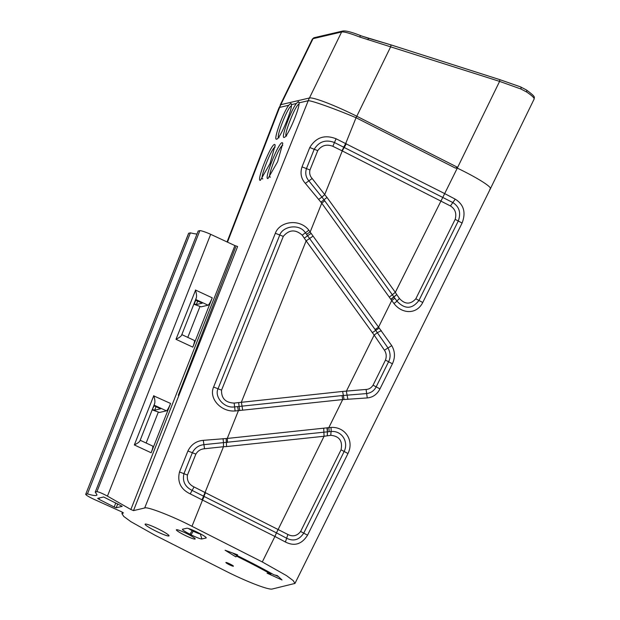 <?xml version="1.0" encoding="UTF-8"?>
<svg xmlns="http://www.w3.org/2000/svg" width="620" height="620" viewBox="0 0 620 620"><rect width="100%" height="100%" fill="white"/><g stroke="black" fill="none" stroke-linecap="round" stroke-linejoin="round"><path stroke-width="0.93" d="M282.782 145.305C279.419 145.15 266.251 179.002 270.421 177.08M268.026 178.483C263.322 180.583 278.326 142.546 282.147 142.654L282.813 143.259L277.589 161.781L268.026 178.483M260.447 180.257C255.742 182.358 270.746 144.313 274.567 144.429L275.233 145.026L270.01 163.556L260.447 180.257M296.344 103.493L298.375 101.61L299.088 102.85C299.631 108.841 287.231 137.648 284.231 137.376C280.387 139.252 290.493 110.972 296.344 103.493L291.508 104.617C292.051 110.616 279.651 139.423 276.652 139.143C272.808 141.019 282.914 112.747 288.765 105.26L290.796 103.385L291.508 104.617L291.447 103.935M196.982 234.073A49.755 5.014 21.5 0 1 190.387 232.849L87.459 493.892L85.793 494.279C85.754 495.008 88.459 496.682 93.922 499.286L121.396 511.709L123.426 512.957L121.923 513.624L123.767 516.445L130.805 521.621L154.628 535.037L224.944 570.687C246.016 581.436 268.7 590.225 272.296 589L294.973 583.428L490.389 188.736L534.099 99.13A44.888 5.014 -154 0 0 526.558 91.954L520.862 88.978L499.596 81.391L359.615 36.998A1.899 1.101 -68.6 0 1 361.228 35.875A1.899 1.101 -68.6 0 1 361.367 35.945L390.972 44.896L368.923 38.417A1.899 0.698 -75.1 0 1 368.985 38.44M294.973 583.428L293.183 580.591L286.487 575.608L262.299 561.952L191.975 526.303C172.662 516.266 146.692 506.207 144.669 507.989L133.494 510.609L130.859 509.493L234.91 245.597L210.676 234.321L107.446 496.124L130.859 509.493M298.995 104.199C295.632 104.044 282.457 137.896 286.634 135.974M291.416 105.974C288.052 105.811 274.877 139.663 279.054 137.741M275.203 147.079C271.839 146.917 258.672 180.769 262.841 178.855M236.53 556.125L235.894 556.884L225.091 550.227L237.607 554.83L237.034 555.52A100.045 11.183 -154 0 1 273.931 574.802L277.38 575.616L282.015 579.971L267.088 573.182L270.901 574.089A93.202 10.416 -154 0 0 236.53 556.125L235.894 556.884M154.791 530.557A13.315 1.488 -154 0 0 169.035 535.858A13.315 1.488 -154 0 0 159.34 529.495A13.315 1.488 -154 0 0 145.096 524.187A13.315 1.488 -154 0 0 154.791 530.557M87.459 493.892C91.938 495.248 94.876 495.775 96.278 495.473L97.038 494.946L95.255 492.063L96.922 491.675C98.913 491.931 102.416 493.411 107.446 496.124M188.72 233.244A7.611 0.767 21.5 0 0 188.604 233.314L85.676 494.357L188.72 233.244L190.387 232.849M117.73 503.889L116.196 507.78L114.181 507.005L115.8 502.913M99.549 497.93L99.006 499.309L114.181 507.005M99.006 499.309L97.642 498.379L103.625 496.984L122.194 506.323M122.202 506.362L116.196 507.78M206.08 537.99L201.88 538.974A10.269 1.147 26 0 1 191.045 534.781L189.937 534.215A10.269 1.147 26 0 1 182.575 529.216A10.269 1.147 26 0 1 182.613 529.209L186.814 528.225A10.269 1.147 26 0 1 197.641 532.417L198.756 532.975A10.269 1.147 26 0 1 206.228 537.749A10.269 1.147 26 0 1 206.08 537.99L205.832 537.253M183.985 534.812A10.463 1.17 -154 0 0 195.176 538.982A10.463 1.17 -154 0 0 187.558 533.975A10.463 1.17 -154 0 0 176.375 529.806A10.463 1.17 -154 0 0 183.985 534.812M228.935 564.525A4.185 0.465 -154 0 0 233.415 566.192A4.185 0.465 -154 0 0 230.369 564.185A4.185 0.465 -154 0 0 225.889 562.518A4.185 0.465 -154 0 0 228.935 564.525M96.922 491.675L199.849 230.64L198.183 231.028L95.255 492.063M180.994 274.613L187.976 256.905M103.246 471.805L110.228 454.088M197.703 301.056L196.323 304.552L202.306 303.157L195.44 300.119M156.054 406.689L154.675 410.184L160.681 408.774L153.783 405.751M196.323 304.552L194.262 303.909L195.711 300.235M152.334 409.433L154.062 405.868M154.675 410.184L152.613 409.549M194.184 340.419C194.85 340.675 194.393 342.906 192.812 347.138L212.164 298.05C210.428 302.211 209.056 304.598 208.064 305.211L195.695 299.452M152.528 446.059C153.202 446.307 152.745 448.547 151.156 452.771L170.516 403.69C168.772 407.851 167.408 410.239 166.416 410.843L154.047 405.093M154.31 404.201C155.217 402.768 155.07 400.016 153.869 395.94L170.601 403.473M192.812 347.138L175.995 339.31L195.525 290.307C196.718 294.376 196.866 297.135 195.967 298.569M187.79 337.388L199.989 306.466M146.142 443.029L158.333 412.099M199.849 230.64A7.611 0.767 21.5 0 1 210.676 234.321M262.299 561.952L274.916 536.471L190.216 493.877C180.722 489.296 177.15 481.988 179.498 471.944L187.914 450.996C191.177 444.517 196.3 440.96 203.298 440.339L227.261 438.449L330.933 427.42C345.193 426.521 354.415 440.603 347.975 453.522L307.543 535.176C301.808 544.298 294.43 546.569 285.417 542.004L274.916 536.471L276.466 532.875L286.649 538.245C293.547 541.648 299.243 539.942 303.738 533.122L344.17 451.469C348.851 441.781 341.837 430.512 331.158 431.505L327.453 431.822L327.321 427.754L327.313 435.705L327.383 431.838L204.135 444.633C198.795 445.168 194.866 447.865 192.355 452.724L183.939 473.672C182.272 481.291 185.008 486.871 192.154 490.428L276.466 532.875L324.074 436.263L330.871 435.318C339.419 436.224 342.806 441.053 341.054 449.818L300.623 531.472C297.065 535.967 292.818 536.966 287.882 534.479L194.037 486.948C188.922 484.46 186.728 480.5 187.457 475.06L179.498 471.944M278.861 108.082L280.829 104.679A38.045 37.347 70.6 0 0 279.635 107.4L278.861 108.082L227.06 241.94M144.669 507.989L308.225 100.711A38.045 37.541 84.2 0 1 309.434 97.991L341.604 32L313.022 38.68L280.829 104.679L309.434 97.991C313.022 96.883 335.653 105.586 356.74 116.219L457.653 167.369L455.336 168.051L356.05 117.723C334.312 108.554 311.434 100.44 308.225 100.711L299.088 102.85L299.026 102.16M489.815 189.123C494.132 188.387 478.679 178.382 457.296 168.113L455.336 168.051M329.158 431.683L328.84 427.568L342.697 399.575L235.112 410.967C220.945 412.122 208.56 398.35 213.598 387.035L275.334 233.283C279.659 221.247 299.615 218.256 308.853 230.222L378.556 327.143L391.724 300.553L321.741 203.166L305.373 183.373C301.142 178.731 300.026 173.228 302.01 166.865L309.775 147.521C315.983 137.307 324.756 134.393 336.087 138.772L444.68 193.595L457.296 168.113M344.077 399.505L342.697 399.575L342.046 395.576L366.482 393.576C370.93 393.003 374.154 390.763 376.17 386.841L388.593 361.747C390.771 357.399 390.546 352.764 387.903 347.828L375.108 329.514L378.556 327.143L391.739 345.658C395.103 351.393 395.328 357.438 392.398 363.8L379.967 388.895C377.107 394.39 372.876 397.397 367.272 397.932L344.077 399.505L342.643 391.437L234.159 403.078C225.502 402.69 221.301 398.373 221.549 390.151L283.294 236.391C289.114 229.571 295.43 229.16 302.227 235.174L306.14 240.87L309.589 238.499L305.272 232.585C299.034 223.192 282.666 226.401 279.783 235.011L283.294 236.391M318.634 199.392L321.943 197.114L324.028 199.81L393.971 297.05L390.995 299.499L396.746 294.593L395.328 292.346L444.68 193.595L455.243 199.16C463.822 204.569 466.1 212.536 462.086 223.053L422.747 302.498C416.656 314.72 402.078 314.115 393.948 303.498L391.724 300.553L394.847 298.243L396.939 301.126C404.837 309.504 412.176 309.272 418.942 300.444L458.281 220.999C461.179 212.939 459.366 206.786 452.825 202.546L334.436 142.523C325.795 139.283 319.052 141.531 314.224 149.25L306.451 168.594C305.017 173.298 305.862 177.444 309 181.025L321.943 197.114L324.717 194.618L312.162 178.506C309.946 176.08 309.217 173.236 309.969 169.981L317.735 150.637C321.61 145.367 326.647 143.925 332.847 146.305L342.263 150.924L344.278 147.32A6.084 0.822 -63.1 0 0 346.286 143.724M393.979 297.081L394.847 298.243M356.74 116.219A38.045 5.208 115.3 0 1 356.05 117.723L345.728 143.437A6.084 0.822 -62.8 0 1 343.697 147.025M202.461 499.743L205.553 492.543M187.457 475.06L195.866 454.111C197.834 450.849 200.725 449.058 204.53 448.748L223.471 446.733L223.495 442.796A6.084 0.465 82 0 0 223.029 438.658M202.05 499.542A6.084 0.736 -62.8 0 0 203.639 495.961L223.471 446.733L226.595 446.571L226.153 438.511M390.825 299.251L396.746 294.593L399.489 298.53C405.023 304.536 410.463 304.622 415.826 298.794L422.747 302.498M320.935 202.159L327.011 197.439L324.717 194.618L342.263 150.924L450.422 205.949C455.212 208.987 456.793 213.451 455.165 219.348L415.826 298.794M341.915 150.745L345.921 143.53M393.948 303.498A6.084 0.907 -33.3 0 0 396.939 301.126A6.084 1.434 142.6 0 1 399.489 298.53M312.162 178.506L305.373 183.373M306.551 234.275L310.186 231.942L321.741 203.166A6.084 0.542 -35.8 0 0 324.725 200.795M191.975 526.303L202.616 499.821A6.084 0.822 -63.1 0 0 204.166 496.225M330.871 435.318A6.084 1.651 -92.7 0 1 331.158 431.505A6.084 1.124 -97.9 0 0 330.933 427.42M327.383 431.838L326.949 427.8M203.298 440.339L204.53 448.748M227.447 442.455A6.084 0.914 -96 0 0 227.261 438.449L238.398 410.711L237.6 406.627L239.111 406.495L238.654 402.597M239.769 410.549L239.111 406.495L242.025 406.146L241.381 402.14L306.14 240.87L374.162 335.094L384.423 350.199C386.376 353.121 386.725 356.423 385.477 360.096L373.054 385.19C371.279 387.903 368.954 389.321 366.079 389.438L342.643 391.437M372.256 332.7L379.269 328.042M347.897 399.342L346.347 391.267L374.162 335.094L377.41 332.607L381.331 330.646M304.389 238.103L307.636 235.716M275.334 233.283L279.783 235.011L218.038 388.763C214.202 396.482 223.843 408.495 234.391 406.921L237.6 406.627M242.668 410.146L242.025 406.146L342.046 395.576M366.079 389.438L367.272 397.932M384.423 350.199L391.739 345.658M235.112 410.967L234.159 403.078M308.853 230.222L302.227 235.174M307.605 235.662L311.178 233.368M188.465 528.504A6.471 0.721 -154 0 0 192.246 530.666L193.355 531.232A6.471 0.721 -154 0 0 200.175 533.866L200.376 533.82M391.019 44.911L499.821 79.654L520.257 86.785A1.899 1.217 -68.8 0 1 520.397 86.823L499.844 79.654L390.995 44.896L390.74 46.632L356.787 116.242A38.045 5.138 116.9 0 1 356.058 117.73M525.993 89.722A1.899 1.472 123.9 0 1 526.225 89.846L526.225 89.846A1.899 1.472 123.9 0 1 526.558 91.954M520.862 88.978A1.899 1.217 -68.8 0 0 520.397 86.823L526.225 89.846C536.633 97.441 534.091 97.038 534.099 99.13M367.854 39.75A1.899 0.698 -75.1 0 1 368.923 38.417L361.228 35.875C352.059 32.178 345.929 30.558 342.852 31L314.27 37.681L312.348 39.114L280.163 105.106M234.91 245.597L237.623 246.52L133.494 510.609M152.187 409.812L159.464 412.471L166.416 410.843M159.464 412.471L152.171 409.851M193.835 304.18L201.12 306.838L208.064 305.211M201.12 306.838L193.82 304.219M175.995 339.31C179.668 337.443 181.559 335.963 181.66 334.854M140.004 440.487C139.903 441.595 138.02 443.083 134.339 444.943L153.775 395.645M232.554 552.97L236.592 555.458M237.406 554.761L237.034 555.52M278.426 576.6L275.055 575.066M271.273 573.322L270.901 574.089M288.765 105.26L279.635 107.4L227.486 242.141M122.876 512.476L122.613 513.151M195.432 290.013L212.249 297.84M151.156 452.771L134.339 444.943M314.27 37.681A1.899 1.875 -103.2 0 0 313.022 38.68A44.888 5.014 -154 0 0 312.348 39.114M359.615 36.998A44.888 5.014 -154 0 0 341.604 32A1.899 1.875 -103.2 0 1 342.852 31M457.653 167.369L499.596 81.391L499.844 79.654M235.693 246.969L178.297 395.289M280.829 104.679A38.045 37.456 76.8 0 0 279.635 107.4M309.419 97.991A38.045 37.456 76.8 0 0 308.217 100.711M347.975 453.522L341.054 449.818M307.543 535.176L300.623 531.472M285.417 542.004L287.882 534.479M226.595 446.571L324.074 436.263L323.702 428.25M190.216 493.877L194.037 486.948M195.866 454.111L187.914 450.996M455.165 219.348L462.086 223.053M450.422 205.949L455.243 199.16M389.352 297.081L395.328 292.346L327.004 197.447M332.847 146.305L336.087 138.772M317.735 150.637L309.775 147.521M302.01 166.865L309.969 169.981M373.054 385.19L379.967 388.895M385.477 360.096L392.398 363.8M375.108 329.514L309.589 238.499L313.038 236.127M213.598 387.035L221.549 390.151M200.237 533.75L201.88 538.974M193.696 530.534L191.045 534.781M192.556 530.038L189.937 534.215M122.458 512.236L121.923 513.624M194.324 340.434L181.831 334.622M181.59 335.234L196.261 298.034M139.942 440.867L154.605 403.674M152.675 446.067L140.182 440.254"/></g></svg>

